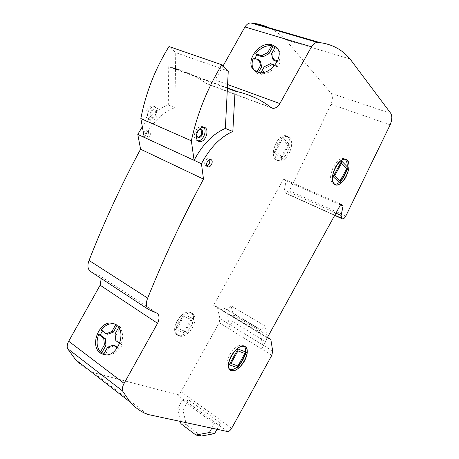 <?xml version="1.0" encoding="UTF-8"?>
<svg xmlns="http://www.w3.org/2000/svg" width="459" height="459" viewBox="0 0 459 459"><rect width="100%" height="100%" fill="white"/><g stroke="black" fill="none" stroke-linecap="round" stroke-linejoin="round"><path stroke-width="0.34" stroke-dasharray="2.29 1.72" d="M180.926 423.686L186.348 424.822L182.98 410.174L177.576 408.894L180.421 421.442M211.788 428.161L214.301 423.6L217.709 424.368L220.469 423.014L217.015 429.28M201.231 436.05L186.348 424.822M182.98 410.174L188.643 399.938L185.861 401.16L182.349 400.265L177.576 408.894M220.469 423.014L188.643 399.938M214.301 423.6L182.349 400.265M226.844 312.803L229.276 324.37L228.548 328.46L232.432 321.432C233.568 318.913 233.935 316.716 233.533 314.845L230.986 305.757L227.199 309.561L224.617 308.356L223.108 311.082L226.844 312.803L260.431 333.102L256.833 331.484L223.108 311.082M256.833 331.484L258.394 328.655L260.878 329.797L264.7 325.792L266.903 334.938C267.236 336.831 266.811 339.075 265.629 341.674L261.619 348.955L262.45 344.772L229.276 324.37M262.45 344.772L260.431 333.102M261.619 348.955L228.548 328.46M265.629 341.674L232.432 321.432M266.903 334.938L233.533 314.845M264.7 325.792L230.986 305.757M260.878 329.797L227.199 309.561M258.394 328.655L224.617 308.356M229.689 369.587L228.507 368.944C225.92 366.127 226.264 361.44 229.552 354.887C234.669 346.895 239.426 343.86 243.815 345.77L244.314 346.224M276.054 142.904C272.17 151.47 272.439 157.225 276.869 160.162C280.535 161.006 284.035 158.682 287.363 153.191C291.293 144.585 290.96 138.819 286.376 135.893C282.784 135.164 279.342 137.505 276.054 142.904M277.661 143.558C273.765 152.136 274.029 157.89 278.452 160.828C282.113 161.671 285.613 159.342 288.94 153.84C292.882 145.222 292.561 139.45 287.982 136.524C284.391 135.801 280.954 138.148 277.661 143.558M334.416 184.294L333.659 184.111C329.545 181.248 329.579 175.298 333.745 166.261C337.176 160.53 340.601 157.971 344.009 158.59L345.105 159.158M177.065 320.939C173.967 327.141 173.823 331.691 176.623 334.588C181.339 336.837 186.159 334.175 191.093 326.596C194.232 320.319 194.329 315.735 191.38 312.849C186.75 310.743 181.982 313.445 177.065 320.939M178.522 321.885C175.424 328.093 175.275 332.649 178.069 335.54C182.774 337.79 187.599 335.116 192.539 327.525C195.683 321.237 195.781 316.653 192.843 313.767C188.219 311.667 183.445 314.375 178.522 321.885M206.934 166.026L205.862 165.946C204.421 164.982 204.272 163.255 205.414 160.765C206.521 158.992 207.726 158.275 209.029 158.625L209.912 159.439M143.719 132.708C142.669 135.038 142.892 136.69 144.396 137.666C145.744 138.067 146.949 137.436 148.01 135.772C149.066 133.431 148.831 131.779 147.305 130.804C145.968 130.419 144.769 131.056 143.719 132.708M145.417 133.483C144.361 135.812 144.585 137.465 146.088 138.446C147.437 138.847 148.641 138.211 149.703 136.541C150.759 134.2 150.523 132.542 149.003 131.567C147.666 131.188 146.473 131.825 145.417 133.483M254.24 70.393L257.797 73.647L261.515 74.92L265.405 67.955L271.59 64.874L277.718 66.888L280.151 62.522L277.242 61.586M274.958 65.132L276.605 65.671C271.9 71.524 266.49 74.209 260.368 73.733L261.515 74.92M276.605 65.671L277.718 66.888M276.811 47.581L277.919 48.838C280.512 52.142 280.891 56.291 279.043 61.299L280.151 62.522M277.919 48.838L277.23 48.109M275.417 46.801L276.525 48.052L275.079 47.409M103.763 354.084L105.151 354.882L109.156 347.715L114.865 345.598M103.579 354.411L105.151 354.882M104.044 354.606L105.409 355.031C110.269 355.886 114.652 353.843 118.56 348.909L120.103 349.397L122.61 344.904L117.355 341.14L116.609 334.381L120.602 327.233L117.372 324.978L117.005 325.632M118.629 327.491L119.07 326.688C122.955 331.323 123.62 337.227 121.073 344.405L122.61 344.904M119.07 326.688L120.602 327.233M115.725 324.645L114.543 323.991M101.106 330.084L102.661 330.606L102.38 330.996M107.733 334.244L102.661 330.606M117.303 347.997L118.56 348.909M107.595 347.228L109.156 347.715M117.59 347.578L120.103 349.397M121.073 344.405L119.707 343.43M115.811 340.63L117.355 341.14M115.066 333.859L116.609 334.381M115.84 324.433L117.372 324.978M256.925 71.965L256.644 72.465M253.293 58.035L254.441 59.245L260.362 61.19M223.057 65.976L215.179 80.015C212.965 83.326 210.509 84.731 207.818 84.227L206.263 83.435C196.228 76.102 184.644 70.749 171.517 67.37L168.723 66.71L168.292 104.95C158.51 108.565 149.852 115.823 142.324 126.724M227.584 84.531L215.179 80.015M260.368 73.733L260.97 72.654M264.269 66.756L265.405 67.955M270.466 63.658L271.59 64.874M279.043 61.299L277.603 60.835M271.527 53.766L272.646 55L276.525 48.052M274.012 60.536L272.646 55M258.48 72.419L257.797 73.647M254.756 58.517L254.441 59.245M267.264 337.79L213.584 305.315L283.628 179.016L285.98 180.995L284.431 190.02L285.314 192.912L285.894 193.382C287.145 193.669 288.321 192.797 289.428 190.766L331.048 104.296C332.809 99.597 332.844 95.948 331.146 93.343L285.527 39.703C281.384 35.349 276.714 31.78 271.516 28.986M340.922 204.089L283.628 179.016M340.48 204.892L285.98 180.995M334.795 215.208L285.332 192.918L334.795 215.214M390.173 124.819L331.048 104.296M390.856 113.453L331.146 93.343M350.056 58.987L285.527 39.703M271.011 107.481L206.263 83.435M227.389 88.312L168.723 66.71M144.281 137.413C152.342 122.352 162.543 112.432 174.873 107.658L168.292 104.95M91.134 271.894L99.551 275.67L101.221 278.493M149.393 310.009L91.289 271.969M156.548 312.889L98.674 275.113M75.62 359.724C80.916 365.427 86.94 369.747 93.693 372.691L176.858 394.602C178.304 394.74 179.676 393.759 180.984 391.659L219.195 322.666L219.895 318.598L217.354 307.071L213.584 305.315M147.414 414.374L93.693 372.691M271.831 355.283L219.195 322.666M272.703 351.072L219.895 318.598M267.494 337.371L217.354 307.071M155.687 115.725C154.626 117.269 153.444 117.871 152.136 117.515C150.38 116.408 150.145 114.526 151.436 111.876C152.491 110.344 153.662 109.741 154.953 110.074L155.641 110.487C156.794 111.864 156.812 113.608 155.687 115.725M154.987 115.421C153.926 116.97 152.744 117.567 151.436 117.211C149.68 116.104 149.445 114.228 150.736 111.577C151.786 110.045 152.956 109.443 154.253 109.776C156.037 110.877 156.284 112.759 154.987 115.421M149.141 119.478C147.018 117.039 146.978 113.884 149.014 110.017C150.902 107.274 153.002 106.19 155.32 106.781L156.588 107.544C161.034 111.176 155.366 122.461 150.259 120.16L149.141 119.478M154.832 106.804L153.564 106.04C151.246 105.455 149.146 106.528 147.259 109.271C145.222 113.126 145.273 116.276 147.396 118.72L148.515 119.397C153.627 121.704 159.284 110.435 154.832 106.804M200.979 129.604L200.497 129.352C198.5 129.111 197.054 130.436 196.148 133.317C195.821 135.296 196.263 136.57 197.468 137.149L197.777 137.23M203.555 127.195L201.335 126.363C198.122 126.839 195.884 129.283 194.627 133.701C194.042 137.241 194.823 139.536 196.974 140.574L197.858 140.77M174.873 107.658L175.74 52.659L168.992 46.525M228.261 71.025L175.74 52.659M275.532 159.371C268.079 153.111 280.977 129.926 288.028 136.88C295.051 143.443 282.698 165.699 275.532 159.371M177.811 335.259C168.596 331.989 181.735 308.368 190.531 312.361C199.263 316.021 186.693 338.679 177.811 335.259M287.879 144.987L281.476 156.519L281.401 158.602L289.394 144.218L282.17 137.459L282.096 139.605L287.879 144.987L289.394 144.218M281.476 156.519L275.595 151.292L274.04 152.09L282.17 137.459M275.595 151.292L282.096 139.605M281.401 158.602L274.04 152.09M191.03 319.389L184.507 331.123L184.593 332.941L192.728 318.294L183.749 314.518L183.835 316.389L191.03 319.389L192.728 318.294M184.507 331.123L177.22 328.288L175.464 329.419L183.749 314.518M177.22 328.288L183.835 316.389M184.593 332.941L175.464 329.419M217.709 424.368L185.861 401.16M335.954 213.114L284.431 190.02M345.856 215.971L289.428 190.766M227.549 431.535L176.858 394.602M231.68 428.258L180.984 391.659M230.125 370.011L228.507 368.944M278.452 160.828L276.869 160.162M335.076 184.707L333.659 184.111M178.069 335.54L176.623 334.588M207.697 166.795L205.862 165.946M146.088 138.446L144.396 137.666M103.832 354.56L105.409 355.031M114.285 323.882L114.807 324.065M253.707 69.894L254.728 70.944M149.003 131.567L147.305 130.804M210.974 159.502L209.029 158.625M192.843 313.767L191.38 312.849M345.805 159.296L344.009 158.59M287.982 136.524L286.376 135.893M244.94 346.476L243.815 345.77M334.697 215.386L285.894 193.382M271.78 107.991L207.818 84.227M227.412 87.927L171.517 67.37M156.668 312.946L99.551 275.67M151.436 117.211L152.136 117.515M153.564 106.04L155.32 106.781M201.277 129.679L200.497 129.352M198.598 141.286L196.974 140.574M204.393 127.355L202.43 126.535M198.053 137.402L197.468 137.149M148.515 119.397L150.259 120.16M154.253 109.776L154.953 110.074"/><path stroke-width="0.69" d="M195.884 435.012L209.373 432.544L214.628 433.617L201.231 436.05L195.884 435.012L180.926 423.686L180.421 421.442M217.015 429.28L214.628 433.617M209.373 432.544L211.788 428.161M244.314 346.224C246.483 349.259 246.013 353.82 242.909 359.908C238.577 366.965 234.17 370.195 229.689 369.587M244.521 360.946C239.386 369.025 234.589 372.048 230.125 370.011C227.544 367.2 227.893 362.512 231.187 355.943C236.31 347.939 241.067 344.893 245.45 346.792C248.164 349.597 247.854 354.314 244.521 360.946M345.105 159.158C348.243 162.796 347.899 168.568 344.078 176.474C340.98 181.764 337.755 184.369 334.416 184.294M345.845 177.197C342.374 183.026 338.897 185.579 335.426 184.857C331.329 181.993 331.364 176.038 335.54 166.99C338.977 161.247 342.403 158.682 345.805 159.296C350.051 162.147 350.062 168.114 345.845 177.197M209.912 159.439L209.499 163.817L206.934 166.026M211.438 164.701C210.32 166.497 209.109 167.208 207.801 166.841C206.366 165.871 206.217 164.144 207.359 161.654C208.472 159.87 209.677 159.153 210.974 159.502C212.431 160.466 212.586 162.199 211.438 164.701M277.23 48.109L275.417 46.801L271.527 53.766L272.893 59.314L274.012 60.536L277.242 61.586M275.079 47.409L272.755 46.887L268.888 53.806L262.76 56.905L256.828 54.982L254.756 58.517M271.539 44.54L276.811 47.581C285.137 56.101 270.156 75.993 258.21 72.356L253.569 69.751C245.106 61.896 258.153 42.348 270.523 44.38L271.539 44.54M117.303 347.997L113.31 345.105L107.595 347.228L103.579 354.411L104.044 354.606M115.18 324.318C127.963 330.302 117.47 358.571 103.832 354.56L101.135 353.482C88.369 346.723 99.798 318.764 113.27 323.52L115.18 324.318M114.543 323.991C109.552 323.01 105.077 325.041 101.106 330.084L106.184 333.727L107.733 334.244L113.39 332.098L111.847 331.576L106.184 333.727M115.725 324.645L111.847 331.576M100.406 352.047C96.683 347.302 96.097 341.45 98.651 334.479L103.711 338.145L104.405 344.893L100.406 352.047L101.978 352.518L103.763 354.084M103.711 338.145L105.272 338.656L105.966 345.38L101.978 352.518M98.651 334.479L100.211 334.99L105.272 338.656M122.593 390.999C122.025 388.83 122.53 386.289 124.102 383.374L157.552 323.314L100.131 285.205L68.701 341.232C67.226 343.957 66.825 346.384 67.484 348.513L75.62 359.724L130.161 402.113L122.593 390.999L67.484 348.513M113.31 345.105L114.865 345.598L117.59 347.578M119.707 343.43L115.811 340.63L115.066 333.859L118.629 327.491M117.005 325.632L113.39 332.098M104.405 344.893L105.966 345.38M102.38 330.996L100.211 334.99M255.686 53.766L261.624 55.682L267.763 52.573L271.642 45.636C265.543 45.326 260.224 48.04 255.686 53.766L256.828 54.982M261.624 55.682L262.76 56.905M267.763 52.573L268.888 53.806M254.24 70.393C251.767 67.043 251.452 62.929 253.293 58.035L259.226 59.98L260.528 65.511L256.925 71.965M259.226 59.98L260.362 61.19L261.67 66.71L258.48 72.419M157.552 323.314C159.554 318.885 159.502 315.585 157.391 313.417L148.332 309.343C145.899 306.922 145.687 303.181 147.689 298.12C163.829 258.044 182.435 218.381 203.498 179.125L201.444 163.708C210.033 147.643 220.492 136.902 232.822 131.486L235.065 91.14L237.779 91.743C250.511 94.87 261.59 100.114 271.011 107.481L272.491 108.255C275.09 108.691 277.552 107.131 279.87 103.573L311.489 46.812L244.94 26.961L223.057 65.976M279.87 103.573L227.584 84.531M260.97 72.654L264.269 66.756L270.466 63.658L274.958 65.132M277.603 60.835L272.893 59.314M271.642 45.636L272.755 46.887M260.528 65.511L261.67 66.71M311.489 46.812C313.365 43.869 315.362 42.406 317.479 42.423L320.049 42.653C332.264 44.282 342.271 49.727 350.056 58.987L390.856 113.453C392.33 116.098 392.106 119.891 390.173 124.819L345.856 215.971C344.692 218.123 343.521 219.075 342.339 218.828L341.812 218.369L341.117 215.426L343.074 206.028L340.922 204.089L267.264 337.79L270.816 339.379L267.494 337.371M343.074 206.028L340.48 204.892M341.731 218.335L334.795 215.208L341.748 218.346M271.516 28.986C266.031 26.054 260.046 24.143 253.569 23.254L250.907 22.961C248.721 22.887 246.73 24.218 244.94 26.961M235.065 91.14L227.389 88.312M232.822 131.486L225.369 128.417C213.033 133.753 202.603 144.384 194.082 160.317L144.281 137.413L140.838 118.56C145.75 92.93 155.136 68.919 168.992 46.525L221.817 64.782L228.261 71.025L225.369 128.417M142.324 126.724L137.792 134.43L140.569 149.198C120.895 185.757 103.728 222.844 89.057 260.46C87.244 265.216 87.617 268.819 90.188 271.269L91.134 271.894M201.444 163.708L137.792 134.43M203.498 179.125L140.569 149.198M147.689 298.12L89.057 260.46M101.221 278.493L100.131 285.205M270.816 339.379L272.703 351.072L271.831 355.283L231.68 428.258C230.315 430.49 228.938 431.58 227.549 431.535L147.414 414.374C140.902 411.769 135.153 407.678 130.161 402.113M197.777 137.23L198.15 137.252C199.923 136.971 201.151 135.623 201.84 133.202L200.979 129.604M202.614 133.535C202.953 131.538 202.505 130.253 201.277 129.679C199.281 129.444 197.835 130.763 196.928 133.655C196.601 135.629 197.037 136.908 198.242 137.482C200.244 137.746 201.702 136.432 202.614 133.535M197.858 140.77L198.242 140.781C203.262 140.959 207.468 130.247 203.555 127.195M200.181 141.624L198.919 141.424C196.768 140.385 195.987 138.09 196.578 134.539C197.84 130.115 200.078 127.665 203.291 127.189L204.393 127.355C209.803 128.795 205.93 141.814 200.181 141.624M194.082 160.317L191.351 140.787L140.838 118.56M191.351 140.787C197.135 113.901 207.296 88.564 221.817 64.782M334.186 184.093C327.353 177.914 340.945 153.306 347.337 160.254C353.717 166.783 340.733 190.347 334.186 184.093M231.238 370.637C222.454 367.82 236.322 342.724 244.647 346.338C252.926 349.609 239.69 373.62 231.238 370.637M346.774 168.671L340.033 180.892L339.855 183.049L348.261 167.81L341.697 161.086L341.507 163.318L346.774 168.671L348.261 167.81M340.033 180.892L334.668 175.711L333.131 176.606L341.697 161.086M334.668 175.711L341.507 163.318M339.855 183.049L333.131 176.606M244.796 353.539L237.928 365.989L237.923 367.848L246.489 352.317L237.974 348.949L237.969 350.865L244.796 353.539L246.489 352.317M237.928 365.989L230.997 363.499L229.242 364.767L237.974 348.949M230.997 363.499L237.969 350.865M237.923 367.848L229.242 364.767M124.102 383.374L68.701 341.232M341.117 215.426L335.954 213.114M317.479 42.423L250.907 22.961M335.426 184.857L335.076 184.707M113.27 323.52L114.285 323.882M245.45 346.792L244.94 346.476M342.282 218.805L334.697 215.386M320.049 42.653L253.569 23.254M272.491 108.255L271.78 107.991M237.779 91.743L227.412 87.927M148.332 309.343L90.188 271.269M157.391 313.417L156.668 312.946M198.919 141.424L198.598 141.286"/></g></svg>
